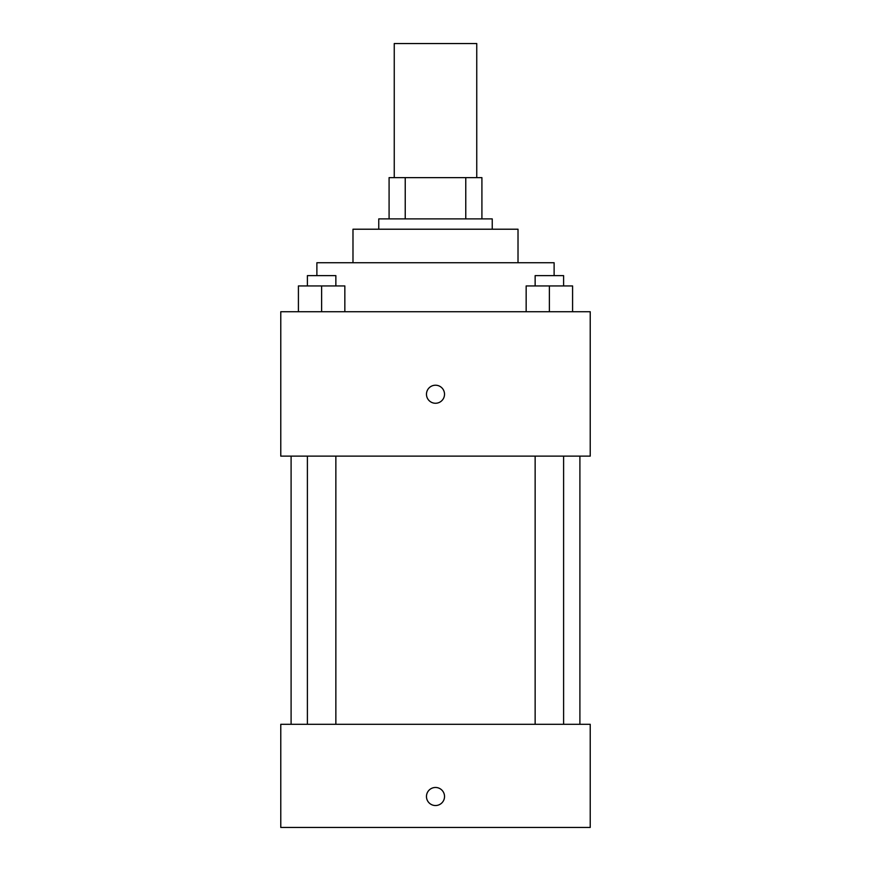 <?xml version="1.0" encoding="UTF-8"?>
<svg xmlns="http://www.w3.org/2000/svg" width="871" height="871" viewBox="0 0 871 871"><rect width="100%" height="100%" fill="white"/><g stroke="black" fill="none" stroke-linecap="round" stroke-linejoin="round"><path stroke-width="1.31" d="M476.753 177.64L476.753 43.55L394.247 43.55L394.247 177.64M405.233 218.893L405.233 177.64L389.087 177.64L389.087 218.893L389.087 177.64M405.233 177.64L481.913 177.64L481.913 218.893M465.767 218.893L465.767 177.64M378.765 229.215L378.765 218.893L492.235 218.893L492.235 229.215M352.984 262.737L352.984 229.215L518.016 229.215L518.016 262.737M316.881 275.628L316.881 262.737L554.119 262.737L554.119 275.628M280.778 311.731L590.222 311.731L590.222 456.132L280.778 456.132L280.778 311.731M435.5 403.262A9.026 9.026 0 0 1 427.683 389.729A9.026 9.026 0 0 1 443.317 389.729A9.026 9.026 0 0 1 435.5 403.262M280.778 724.302L590.222 724.302L590.222 827.45L280.778 827.45L280.778 724.302M435.5 805.533A9.026 9.026 0 0 1 427.683 791.989A9.026 9.026 0 0 1 443.317 791.989A9.026 9.026 0 0 1 435.5 805.533M526.16 311.731L526.16 285.938L572.585 285.938L572.585 311.731L572.585 285.938M549.372 311.731L549.372 285.938M563.602 285.938L563.602 275.628L535.142 275.628L535.142 285.938M298.415 311.731L298.415 285.938L344.84 285.938L344.84 311.731L344.84 285.938M321.628 311.731L321.628 285.938M335.858 285.938L335.858 275.628L307.398 275.628L307.398 285.938M579.901 724.302L579.901 456.132M291.099 724.302L291.099 456.132M535.142 456.132L535.142 724.302M563.602 456.132L563.602 724.302M335.858 724.302L335.858 456.132M307.398 724.302L307.398 456.132"/></g></svg>
